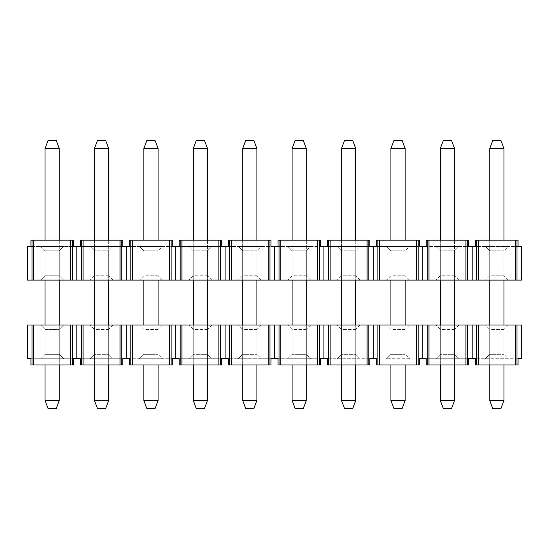 <?xml version="1.0" encoding="UTF-8"?>
<svg xmlns="http://www.w3.org/2000/svg" width="549" height="549" viewBox="0 0 549 549"><rect width="100%" height="100%" fill="white"/><g stroke="black" fill="none" stroke-linecap="round" stroke-linejoin="round"><path stroke-width="0.41" stroke-dasharray="2.75 2.06" d="M73.367 240.188L30.943 240.188L73.367 240.188L30.943 240.188L30.943 246.426L73.367 246.426L73.367 240.188M31.993 240.188L31.993 280.114L27.45 280.114L27.45 246.426L76.86 246.426L76.86 280.114L72.317 280.114L72.317 240.188M76.86 246.426L80.353 246.426L80.353 240.188L81.403 240.188L81.403 280.114L76.86 280.114M81.403 280.114L83.098 280.114L83.098 240.188L83.098 280.114L126.27 280.114L126.27 246.426L80.353 246.426L122.777 246.426L122.777 240.188L81.403 240.188M63.636 246.426L59.265 250.79L45.045 250.79L40.674 246.426L63.636 246.426L40.674 246.426L45.045 250.79L45.045 275.749L45.045 250.79L59.265 250.79L63.636 246.426M45.045 275.749L59.265 275.749L59.265 250.79L59.265 275.749L45.045 275.749L40.674 280.114L45.045 275.749M59.265 275.749L63.636 280.114L40.674 280.114L63.636 280.114L59.265 275.749M113.046 280.114L108.675 275.749L113.046 280.114L90.084 280.114L113.046 280.114M108.675 275.749L94.455 275.749L90.084 280.114L94.455 275.749L108.675 275.749L108.675 250.79L113.046 246.426L90.084 246.426L113.046 246.426L108.675 250.79L108.675 275.749M94.455 275.749L94.455 250.79L108.675 250.79L94.455 250.79L90.084 246.426L94.455 250.79L94.455 275.749M162.456 280.114L158.085 275.749L162.456 280.114L139.494 280.114L162.456 280.114M158.085 275.749L143.865 275.749L139.494 280.114L143.865 275.749L158.085 275.749L158.085 250.79L162.456 246.426L139.494 246.426L162.456 246.426L158.085 250.79L158.085 275.749M143.865 275.749L143.865 250.79L158.085 250.79L143.865 250.79L139.494 246.426L143.865 250.79L143.865 275.749M211.866 280.114L207.495 275.749L211.866 280.114L188.904 280.114L211.866 280.114M207.495 275.749L193.275 275.749L188.904 280.114L193.275 275.749L207.495 275.749L207.495 250.79L211.866 246.426L188.904 246.426L211.866 246.426L207.495 250.79L207.495 275.749M193.275 275.749L193.275 250.79L207.495 250.79L193.275 250.79L188.904 246.426L193.275 250.79L193.275 275.749M261.276 280.114L256.905 275.749L261.276 280.114L238.314 280.114L261.276 280.114M256.905 275.749L242.685 275.749L238.314 280.114L242.685 275.749L256.905 275.749L256.905 250.79L261.276 246.426L238.314 246.426L261.276 246.426L256.905 250.79L256.905 275.749M242.685 275.749L242.685 250.79L256.905 250.79L242.685 250.79L238.314 246.426L242.685 250.79L242.685 275.749M310.686 280.114L306.315 275.749L310.686 280.114L287.724 280.114L310.686 280.114M306.315 275.749L292.095 275.749L287.724 280.114L292.095 275.749L306.315 275.749L306.315 250.79L310.686 246.426L287.724 246.426L310.686 246.426L306.315 250.79L306.315 275.749M292.095 275.749L292.095 250.79L306.315 250.79L292.095 250.79L287.724 246.426L292.095 250.79L292.095 275.749M360.096 280.114L355.725 275.749L360.096 280.114L337.134 280.114L360.096 280.114M355.725 275.749L341.505 275.749L337.134 280.114L341.505 275.749L355.725 275.749L355.725 250.79L360.096 246.426L337.134 246.426L360.096 246.426L355.725 250.79L355.725 275.749M341.505 275.749L341.505 250.79L355.725 250.79L341.505 250.79L337.134 246.426L341.505 250.79L341.505 275.749M409.506 280.114L405.135 275.749L409.506 280.114L386.544 280.114L409.506 280.114M405.135 275.749L390.915 275.749L386.544 280.114L390.915 275.749L405.135 275.749L405.135 250.79L409.506 246.426L386.544 246.426L409.506 246.426L405.135 250.79L405.135 275.749M390.915 275.749L390.915 250.79L405.135 250.79L390.915 250.79L386.544 246.426L390.915 250.79L390.915 275.749M458.916 280.114L454.545 275.749L458.916 280.114L435.954 280.114L458.916 280.114M454.545 275.749L440.325 275.749L435.954 280.114L440.325 275.749L454.545 275.749L454.545 250.79L458.916 246.426L435.954 246.426L458.916 246.426L454.545 250.79L454.545 275.749M440.325 275.749L440.325 250.79L454.545 250.79L440.325 250.79L435.954 246.426L440.325 250.79L440.325 275.749M508.326 280.114L503.955 275.749L508.326 280.114L485.364 280.114L508.326 280.114M503.955 275.749L489.735 275.749L485.364 280.114L489.735 275.749L503.955 275.749L503.955 250.79L508.326 246.426L485.364 246.426L508.326 246.426L503.955 250.79L503.955 275.749M489.735 275.749L489.735 250.79L503.955 250.79L489.735 250.79L485.364 246.426L489.735 250.79L489.735 275.749M467.597 280.114L467.597 240.188L468.647 240.188L426.223 240.188L427.273 240.188L427.273 280.114L521.55 280.114L521.55 246.426L126.27 246.426M418.187 280.114L418.187 240.188L416.492 240.188L416.492 280.114L427.273 280.114M422.73 280.114L422.73 246.426M426.223 240.188L426.223 246.426L468.647 246.426L468.647 240.188L426.223 240.188M418.187 240.188L419.237 240.188L419.237 246.426L376.813 246.426L376.813 240.188L377.863 240.188L377.863 280.114L416.492 280.114L416.492 240.188L379.558 240.188L379.558 280.114L379.558 240.188L377.863 240.188M419.237 240.188L376.813 240.188L419.237 240.188M368.777 280.114L368.777 240.188L367.082 240.188L367.082 280.114L377.863 280.114M373.32 280.114L373.32 246.426M368.777 240.188L369.827 240.188L369.827 246.426L327.403 246.426L327.403 240.188L328.453 240.188L328.453 280.114L367.082 280.114L367.082 240.188L330.148 240.188L330.148 280.114L330.148 240.188L328.453 240.188M369.827 240.188L327.403 240.188L369.827 240.188M319.367 280.114L319.367 240.188L317.672 240.188L317.672 280.114L328.453 280.114M323.91 280.114L323.91 246.426M319.367 240.188L320.417 240.188L320.417 246.426L277.993 246.426L277.993 240.188L279.043 240.188L279.043 280.114L317.672 280.114L317.672 240.188L280.738 240.188L280.738 280.114L280.738 240.188L279.043 240.188M320.417 240.188L277.993 240.188L320.417 240.188M269.957 280.114L269.957 240.188L268.262 240.188L268.262 280.114L279.043 280.114M274.5 280.114L274.5 246.426M269.957 240.188L271.007 240.188L271.007 246.426L228.583 246.426L228.583 240.188L229.633 240.188L229.633 280.114L268.262 280.114L268.262 240.188L231.328 240.188L231.328 280.114L231.328 240.188L229.633 240.188M271.007 240.188L228.583 240.188L271.007 240.188M220.547 280.114L220.547 240.188L218.852 240.188L218.852 280.114L229.633 280.114M225.09 280.114L225.09 246.426M220.547 240.188L221.597 240.188L221.597 246.426L179.173 246.426L179.173 240.188L180.223 240.188L180.223 280.114L218.852 280.114L218.852 240.188L181.918 240.188L181.918 280.114L181.918 240.188L180.223 240.188M221.597 240.188L179.173 240.188L221.597 240.188M171.137 280.114L171.137 240.188L169.442 240.188L169.442 280.114L180.223 280.114M175.68 280.114L175.68 246.426M171.137 240.188L172.187 240.188L172.187 246.426L129.763 246.426L129.763 240.188L130.813 240.188L130.813 280.114L169.442 280.114L169.442 240.188L132.508 240.188L132.508 280.114L132.508 240.188L130.813 240.188M172.187 240.188L129.763 240.188L172.187 240.188M126.27 280.114L130.813 280.114M120.032 240.188L120.032 280.114M517.007 280.114L517.007 240.188L475.633 240.188L476.683 240.188L476.683 280.114M517.007 240.188L476.683 240.188M475.633 240.188L518.057 240.188L518.057 246.426L475.633 246.426L475.633 240.188M478.378 240.188L478.378 280.114M515.312 240.188L515.312 280.114M467.597 240.188L465.902 240.188L465.902 280.114L465.902 240.188L428.968 240.188L428.968 280.114L428.968 240.188L427.273 240.188M428.968 240.188L428.968 280.114M465.902 240.188L465.902 280.114M379.558 240.188L379.558 280.114M416.492 240.188L416.492 280.114M330.148 240.188L330.148 280.114M367.082 240.188L367.082 280.114M280.738 240.188L280.738 280.114M317.672 240.188L317.672 280.114M231.328 240.188L231.328 280.114M268.262 240.188L268.262 280.114M181.918 240.188L181.918 280.114M218.852 240.188L218.852 280.114M132.508 240.188L132.508 280.114M169.442 240.188L169.442 280.114M83.098 240.188L83.098 280.114M31.993 280.114L33.688 280.114L33.688 240.188L33.688 280.114L70.622 280.114L70.622 240.188L70.622 280.114L72.317 280.114M33.688 240.188L33.688 280.114M70.622 240.188L70.622 280.114M472.14 280.114L472.14 246.426M489.735 400.523L492.789 408.628L500.901 408.628L503.955 400.523L489.735 400.523L489.735 148.477L503.955 148.477L503.955 400.523M489.735 148.477L492.789 140.372L500.901 140.372L503.955 148.477M503.955 240.188L503.955 280.114M503.955 325.035L503.955 364.961M489.735 364.961L489.735 325.035M489.735 280.114L489.735 240.188M440.325 400.523L443.379 408.628L451.491 408.628L454.545 400.523L440.325 400.523L440.325 148.477L454.545 148.477L454.545 400.523M440.325 148.477L443.379 140.372L451.491 140.372L454.545 148.477M454.545 240.188L454.545 280.114M454.545 325.035L454.545 364.961M440.325 364.961L440.325 325.035M440.325 280.114L440.325 240.188M390.915 400.523L393.969 408.628L402.081 408.628L405.135 400.523L390.915 400.523L390.915 148.477L405.135 148.477L405.135 400.523M390.915 148.477L393.969 140.372L402.081 140.372L405.135 148.477M405.135 240.188L405.135 280.114M405.135 325.035L405.135 364.961M390.915 364.961L390.915 325.035M390.915 280.114L390.915 240.188M341.505 400.523L344.559 408.628L352.671 408.628L355.725 400.523L341.505 400.523L341.505 148.477L355.725 148.477L355.725 400.523M341.505 148.477L344.559 140.372L352.671 140.372L355.725 148.477M355.725 240.188L355.725 280.114M355.725 325.035L355.725 364.961M341.505 364.961L341.505 325.035M341.505 280.114L341.505 240.188M292.095 400.523L295.149 408.628L303.261 408.628L306.315 400.523L292.095 400.523L292.095 148.477L306.315 148.477L306.315 400.523M292.095 148.477L295.149 140.372L303.261 140.372L306.315 148.477M306.315 240.188L306.315 280.114M306.315 325.035L306.315 364.961M292.095 364.961L292.095 325.035M292.095 280.114L292.095 240.188M242.685 400.523L245.739 408.628L253.851 408.628L256.905 400.523L242.685 400.523L242.685 148.477L256.905 148.477L256.905 400.523M242.685 148.477L245.739 140.372L253.851 140.372L256.905 148.477M256.905 240.188L256.905 280.114M256.905 325.035L256.905 364.961M242.685 364.961L242.685 325.035M242.685 280.114L242.685 240.188M193.275 400.523L196.329 408.628L204.441 408.628L207.495 400.523L193.275 400.523L193.275 148.477L207.495 148.477L207.495 400.523M193.275 148.477L196.329 140.372L204.441 140.372L207.495 148.477M207.495 240.188L207.495 280.114M207.495 325.035L207.495 364.961M193.275 364.961L193.275 325.035M193.275 280.114L193.275 240.188M143.865 400.523L146.919 408.628L155.031 408.628L158.085 400.523L143.865 400.523L143.865 148.477L158.085 148.477L158.085 400.523M143.865 148.477L146.919 140.372L155.031 140.372L158.085 148.477M158.085 240.188L158.085 280.114M158.085 325.035L158.085 364.961M143.865 364.961L143.865 325.035M143.865 280.114L143.865 240.188M94.455 400.523L97.509 408.628L105.621 408.628L108.675 400.523L94.455 400.523L94.455 148.477L108.675 148.477L108.675 400.523M94.455 148.477L97.509 140.372L105.621 140.372L108.675 148.477M108.675 240.188L108.675 280.114M108.675 325.035L108.675 364.961M94.455 364.961L94.455 325.035M94.455 280.114L94.455 240.188M45.045 400.523L48.099 408.628L56.211 408.628L59.265 400.523L45.045 400.523L45.045 148.477L59.265 148.477L59.265 400.523M45.045 148.477L48.099 140.372L56.211 140.372L59.265 148.477M59.265 240.188L59.265 280.114M59.265 325.035L59.265 364.961M45.045 364.961L45.045 325.035M45.045 280.114L45.045 240.188M30.943 364.961L73.367 364.961L30.943 364.961L73.367 364.961L73.367 358.723L172.187 358.723L129.763 358.723L129.763 364.961L172.187 364.961L129.763 364.961L132.508 364.961L132.508 325.035L27.45 325.035L27.45 358.723L73.367 358.723L30.943 358.723L30.943 364.961M122.777 364.961L80.353 364.961L122.777 364.961L80.353 364.961L80.353 358.723L122.777 358.723L122.777 364.961M63.636 358.723L59.265 354.352L45.045 354.352L40.674 358.723L63.636 358.723L40.674 358.723L45.045 354.352L45.045 329.4L45.045 354.352L59.265 354.352L63.636 358.723M45.045 329.4L59.265 329.4L59.265 354.352L59.265 329.4L45.045 329.4L40.674 325.035L45.045 329.4M59.265 329.4L63.636 325.035L40.674 325.035L63.636 325.035L59.265 329.4M113.046 325.035L108.675 329.4L113.046 325.035L90.084 325.035L113.046 325.035M108.675 329.4L94.455 329.4L90.084 325.035L94.455 329.4L108.675 329.4L108.675 354.352L113.046 358.723L90.084 358.723L113.046 358.723L108.675 354.352L108.675 329.4M94.455 329.4L94.455 354.352L108.675 354.352L94.455 354.352L90.084 358.723L94.455 354.352L94.455 329.4M162.456 325.035L158.085 329.4L162.456 325.035L139.494 325.035L162.456 325.035M158.085 329.4L143.865 329.4L139.494 325.035L143.865 329.4L158.085 329.4L158.085 354.352L162.456 358.723L139.494 358.723L162.456 358.723L158.085 354.352L158.085 329.4M143.865 329.4L143.865 354.352L158.085 354.352L143.865 354.352L139.494 358.723L143.865 354.352L143.865 329.4M211.866 325.035L207.495 329.4L211.866 325.035L188.904 325.035L211.866 325.035M207.495 329.4L193.275 329.4L188.904 325.035L193.275 329.4L207.495 329.4L207.495 354.352L211.866 358.723L188.904 358.723L211.866 358.723L207.495 354.352L207.495 329.4M193.275 329.4L193.275 354.352L207.495 354.352L193.275 354.352L188.904 358.723L193.275 354.352L193.275 329.4M261.276 325.035L256.905 329.4L261.276 325.035L238.314 325.035L261.276 325.035M256.905 329.4L242.685 329.4L238.314 325.035L242.685 329.4L256.905 329.4L256.905 354.352L261.276 358.723L238.314 358.723L261.276 358.723L256.905 354.352L256.905 329.4M242.685 329.4L242.685 354.352L256.905 354.352L242.685 354.352L238.314 358.723L242.685 354.352L242.685 329.4M310.686 325.035L306.315 329.4L310.686 325.035L287.724 325.035L310.686 325.035M306.315 329.4L292.095 329.4L287.724 325.035L292.095 329.4L306.315 329.4L306.315 354.352L310.686 358.723L287.724 358.723L310.686 358.723L306.315 354.352L306.315 329.4M292.095 329.4L292.095 354.352L306.315 354.352L292.095 354.352L287.724 358.723L292.095 354.352L292.095 329.4M360.096 325.035L355.725 329.4L360.096 325.035L337.134 325.035L360.096 325.035M355.725 329.4L341.505 329.4L337.134 325.035L341.505 329.4L355.725 329.4L355.725 354.352L360.096 358.723L337.134 358.723L360.096 358.723L355.725 354.352L355.725 329.4M341.505 329.4L341.505 354.352L355.725 354.352L341.505 354.352L337.134 358.723L341.505 354.352L341.505 329.4M409.506 325.035L405.135 329.4L409.506 325.035L386.544 325.035L409.506 325.035M405.135 329.4L390.915 329.4L386.544 325.035L390.915 329.4L405.135 329.4L405.135 354.352L409.506 358.723L386.544 358.723L409.506 358.723L405.135 354.352L405.135 329.4M390.915 329.4L390.915 354.352L405.135 354.352L390.915 354.352L386.544 358.723L390.915 354.352L390.915 329.4M458.916 325.035L454.545 329.4L458.916 325.035L435.954 325.035L458.916 325.035M454.545 329.4L440.325 329.4L435.954 325.035L440.325 329.4L454.545 329.4L454.545 354.352L458.916 358.723L435.954 358.723L458.916 358.723L454.545 354.352L454.545 329.4M440.325 329.4L440.325 354.352L454.545 354.352L440.325 354.352L435.954 358.723L440.325 354.352L440.325 329.4M508.326 325.035L503.955 329.4L508.326 325.035L485.364 325.035L508.326 325.035M503.955 329.4L489.735 329.4L485.364 325.035L489.735 329.4L503.955 329.4L503.955 354.352L508.326 358.723L485.364 358.723L508.326 358.723L503.955 354.352L503.955 329.4M489.735 329.4L489.735 354.352L503.955 354.352L489.735 354.352L485.364 358.723L489.735 354.352L489.735 329.4M517.007 364.961L517.007 325.035L521.55 325.035L521.55 358.723L475.633 358.723L518.057 358.723L518.057 364.961L475.633 364.961L518.057 364.961L478.378 364.961L478.378 325.035L472.14 325.035L472.14 358.723L426.223 358.723L468.647 358.723L468.647 364.961L426.223 364.961L468.647 364.961L428.968 364.961L428.968 325.035L422.73 325.035L422.73 358.723L419.237 358.723L419.237 364.961L376.813 364.961L419.237 364.961L376.813 364.961L376.813 358.723L327.403 358.723L369.827 358.723L369.827 364.961L327.403 364.961L327.403 358.723L277.993 358.723L320.417 358.723L320.417 364.961L277.993 364.961L277.993 358.723L228.583 358.723L271.007 358.723L271.007 364.961L228.583 364.961L228.583 358.723L179.173 358.723L221.597 358.723L221.597 364.961L179.173 364.961L179.173 358.723L172.187 358.723L172.187 364.961L169.442 364.961L169.442 325.035L132.508 325.035L132.508 364.961L132.508 325.035M83.098 364.961L83.098 325.035M120.032 364.961L120.032 325.035M126.27 325.035L126.27 358.723M422.73 325.035L416.492 325.035L416.492 364.961L416.492 325.035L379.558 325.035L379.558 364.961L379.558 325.035L367.082 325.035L367.082 364.961L367.082 325.035L330.148 325.035L330.148 364.961L327.403 364.961L369.827 364.961L330.148 364.961L330.148 325.035L317.672 325.035L317.672 364.961L317.672 325.035L280.738 325.035L280.738 364.961L277.993 364.961L320.417 364.961L280.738 364.961L280.738 325.035L268.262 325.035L268.262 364.961L268.262 325.035L231.328 325.035L231.328 364.961L228.583 364.961L271.007 364.961L231.328 364.961L231.328 325.035L218.852 325.035L218.852 364.961L218.852 325.035L181.918 325.035L181.918 364.961L179.173 364.961L221.597 364.961L181.918 364.961L181.918 325.035L169.442 325.035L169.442 364.961L132.508 364.961M175.68 325.035L175.68 358.723M225.09 325.035L225.09 358.723M274.5 325.035L274.5 358.723M323.91 325.035L323.91 358.723M373.32 325.035L373.32 358.723M517.007 325.035L515.312 325.035L515.312 364.961L515.312 325.035L478.378 325.035L478.378 364.961L475.633 364.961L475.633 358.723L472.14 358.723M472.14 325.035L465.902 325.035L465.902 364.961L465.902 325.035L428.968 325.035L428.968 364.961L426.223 364.961L426.223 358.723L422.73 358.723M428.968 364.961L428.968 325.035M465.902 364.961L465.902 325.035M379.558 364.961L379.558 325.035M416.492 364.961L416.492 325.035M330.148 364.961L330.148 325.035M367.082 364.961L367.082 325.035M280.738 364.961L280.738 325.035M317.672 364.961L317.672 325.035M231.328 364.961L231.328 325.035M268.262 364.961L268.262 325.035M181.918 364.961L181.918 325.035M218.852 364.961L218.852 325.035M169.442 364.961L169.442 325.035M76.86 358.723L76.86 325.035M70.622 364.961L70.622 325.035M33.688 364.961L33.688 325.035M515.312 364.961L515.312 325.035M478.378 364.961L478.378 325.035M121.727 280.114L121.727 240.188M121.727 364.961L121.727 325.035M130.813 325.035L130.813 364.961M171.137 364.961L171.137 325.035M180.223 325.035L180.223 364.961M220.547 364.961L220.547 325.035M229.633 325.035L229.633 364.961M269.957 364.961L269.957 325.035M279.043 325.035L279.043 364.961M319.367 364.961L319.367 325.035M328.453 325.035L328.453 364.961M368.777 364.961L368.777 325.035M377.863 325.035L377.863 364.961M418.187 364.961L418.187 325.035M467.597 364.961L467.597 325.035M427.273 325.035L427.273 364.961M81.403 364.961L81.403 325.035M72.317 364.961L72.317 325.035M31.993 364.961L31.993 325.035M476.683 325.035L476.683 364.961"/><path stroke-width="0.82" d="M30.943 240.188L73.367 240.188L73.367 246.426L80.353 246.426L80.353 240.188L122.777 240.188L122.777 246.426L129.763 246.426L129.763 240.188L132.508 240.188L132.508 280.114L27.45 280.114L27.45 246.426L30.943 246.426L30.943 240.188M126.27 280.114L126.27 246.426M169.442 280.114L169.442 240.188L172.187 240.188L172.187 246.426L179.173 246.426L179.173 240.188L181.918 240.188L181.918 280.114L132.508 280.114M175.68 280.114L175.68 246.426M218.852 280.114L218.852 240.188L221.597 240.188L221.597 246.426L228.583 246.426L228.583 240.188L231.328 240.188L231.328 280.114L181.918 280.114M225.09 280.114L225.09 246.426M268.262 280.114L268.262 240.188L271.007 240.188L271.007 246.426L277.993 246.426L277.993 240.188L280.738 240.188L280.738 280.114L231.328 280.114M274.5 280.114L274.5 246.426M317.672 280.114L317.672 240.188L320.417 240.188L320.417 246.426L327.403 246.426L327.403 240.188L330.148 240.188L330.148 280.114L280.738 280.114M323.91 280.114L323.91 246.426M367.082 280.114L367.082 240.188L369.827 240.188L369.827 246.426L376.813 246.426L376.813 240.188L379.558 240.188L379.558 280.114L330.148 280.114M373.32 280.114L373.32 246.426M416.492 280.114L416.492 240.188L419.237 240.188L419.237 246.426L426.223 246.426L426.223 240.188L428.968 240.188L428.968 280.114L379.558 280.114M422.73 280.114L422.73 246.426M517.007 240.188L517.007 280.114L521.55 280.114L521.55 246.426L518.057 246.426L518.057 240.188L475.633 240.188L475.633 246.426L468.647 246.426L468.647 240.188L465.902 240.188L465.902 280.114L428.968 280.114M517.007 280.114L465.902 280.114M465.902 240.188L428.968 240.188M416.492 240.188L379.558 240.188M367.082 240.188L330.148 240.188M317.672 240.188L280.738 240.188M268.262 240.188L231.328 240.188M218.852 240.188L181.918 240.188M169.442 240.188L132.508 240.188M120.032 240.188L120.032 280.114M83.098 240.188L83.098 280.114M76.86 246.426L76.86 280.114M70.622 240.188L70.622 280.114M33.688 240.188L33.688 280.114M515.312 240.188L515.312 280.114M472.14 280.114L472.14 246.426M478.378 240.188L478.378 280.114M503.955 364.961L503.955 400.523L500.901 408.628L492.789 408.628L489.735 400.523L489.735 364.961M489.735 240.188L489.735 148.477L492.789 140.372L500.901 140.372L503.955 148.477L503.955 240.188M503.955 280.114L503.955 325.035M503.955 400.523L489.735 400.523M489.735 325.035L489.735 280.114M489.735 148.477L503.955 148.477M454.545 364.961L454.545 400.523L451.491 408.628L443.379 408.628L440.325 400.523L440.325 364.961M440.325 240.188L440.325 148.477L443.379 140.372L451.491 140.372L454.545 148.477L454.545 240.188M454.545 280.114L454.545 325.035M454.545 400.523L440.325 400.523M440.325 325.035L440.325 280.114M440.325 148.477L454.545 148.477M405.135 364.961L405.135 400.523L402.081 408.628L393.969 408.628L390.915 400.523L390.915 364.961M390.915 240.188L390.915 148.477L393.969 140.372L402.081 140.372L405.135 148.477L405.135 240.188M405.135 280.114L405.135 325.035M405.135 400.523L390.915 400.523M390.915 325.035L390.915 280.114M390.915 148.477L405.135 148.477M355.725 364.961L355.725 400.523L352.671 408.628L344.559 408.628L341.505 400.523L341.505 364.961M341.505 240.188L341.505 148.477L344.559 140.372L352.671 140.372L355.725 148.477L355.725 240.188M355.725 280.114L355.725 325.035M355.725 400.523L341.505 400.523M341.505 325.035L341.505 280.114M341.505 148.477L355.725 148.477M306.315 364.961L306.315 400.523L303.261 408.628L295.149 408.628L292.095 400.523L292.095 364.961M292.095 240.188L292.095 148.477L295.149 140.372L303.261 140.372L306.315 148.477L306.315 240.188M306.315 280.114L306.315 325.035M306.315 400.523L292.095 400.523M292.095 325.035L292.095 280.114M292.095 148.477L306.315 148.477M256.905 364.961L256.905 400.523L253.851 408.628L245.739 408.628L242.685 400.523L242.685 364.961M242.685 240.188L242.685 148.477L245.739 140.372L253.851 140.372L256.905 148.477L256.905 240.188M256.905 280.114L256.905 325.035M256.905 400.523L242.685 400.523M242.685 325.035L242.685 280.114M242.685 148.477L256.905 148.477M207.495 364.961L207.495 400.523L204.441 408.628L196.329 408.628L193.275 400.523L193.275 364.961M193.275 240.188L193.275 148.477L196.329 140.372L204.441 140.372L207.495 148.477L207.495 240.188M207.495 280.114L207.495 325.035M207.495 400.523L193.275 400.523M193.275 325.035L193.275 280.114M193.275 148.477L207.495 148.477M158.085 364.961L158.085 400.523L155.031 408.628L146.919 408.628L143.865 400.523L143.865 364.961M143.865 240.188L143.865 148.477L146.919 140.372L155.031 140.372L158.085 148.477L158.085 240.188M158.085 280.114L158.085 325.035M158.085 400.523L143.865 400.523M143.865 325.035L143.865 280.114M143.865 148.477L158.085 148.477M108.675 364.961L108.675 400.523L105.621 408.628L97.509 408.628L94.455 400.523L94.455 364.961M94.455 240.188L94.455 148.477L97.509 140.372L105.621 140.372L108.675 148.477L108.675 240.188M108.675 280.114L108.675 325.035M108.675 400.523L94.455 400.523M94.455 325.035L94.455 280.114M94.455 148.477L108.675 148.477M59.265 364.961L59.265 400.523L56.211 408.628L48.099 408.628L45.045 400.523L45.045 364.961M45.045 240.188L45.045 148.477L48.099 140.372L56.211 140.372L59.265 148.477L59.265 240.188M59.265 280.114L59.265 325.035M59.265 400.523L45.045 400.523M45.045 325.035L45.045 280.114M45.045 148.477L59.265 148.477M76.86 358.723L80.353 358.723L80.353 364.961L81.403 364.961L81.403 325.035L76.86 325.035L76.86 358.723L73.367 358.723L73.367 364.961L30.943 364.961L30.943 358.723L27.45 358.723L27.45 325.035L72.317 325.035L72.317 364.961M76.86 325.035L72.317 325.035M81.403 325.035L126.27 325.035L126.27 358.723L122.777 358.723L122.777 364.961L81.403 364.961M126.27 325.035L422.73 325.035L422.73 358.723L426.223 358.723L426.223 364.961L427.273 364.961L427.273 325.035L521.55 325.035L521.55 358.723L518.057 358.723L518.057 364.961L476.683 364.961L476.683 325.035M422.73 325.035L427.273 325.035M418.187 325.035L418.187 364.961L419.237 364.961L419.237 358.723L422.73 358.723M418.187 364.961L376.813 364.961L376.813 358.723L369.827 358.723L369.827 364.961L328.453 364.961L328.453 325.035M373.32 325.035L373.32 358.723M328.453 364.961L327.403 364.961L327.403 358.723L320.417 358.723L320.417 364.961L279.043 364.961L279.043 325.035M323.91 325.035L323.91 358.723M279.043 364.961L277.993 364.961L277.993 358.723L271.007 358.723L271.007 364.961L229.633 364.961L229.633 325.035M274.5 325.035L274.5 358.723M229.633 364.961L228.583 364.961L228.583 358.723L221.597 358.723L221.597 364.961L180.223 364.961L180.223 325.035M225.09 325.035L225.09 358.723M180.223 364.961L179.173 364.961L179.173 358.723L172.187 358.723L172.187 364.961L130.813 364.961L130.813 325.035M175.68 325.035L175.68 358.723M130.813 364.961L129.763 364.961L129.763 358.723L126.27 358.723M83.098 364.961L83.098 325.035M120.032 364.961L120.032 325.035M472.14 325.035L472.14 358.723L475.633 358.723L475.633 364.961L476.683 364.961M478.378 364.961L478.378 325.035M515.312 364.961L515.312 325.035M467.597 325.035L467.597 364.961L468.647 364.961L468.647 358.723L472.14 358.723M467.597 364.961L427.273 364.961M428.968 364.961L428.968 325.035M465.902 364.961L465.902 325.035M379.558 364.961L379.558 325.035M416.492 364.961L416.492 325.035M330.148 364.961L330.148 325.035M367.082 364.961L367.082 325.035M280.738 364.961L280.738 325.035M317.672 364.961L317.672 325.035M231.328 364.961L231.328 325.035M268.262 364.961L268.262 325.035M181.918 364.961L181.918 325.035M218.852 364.961L218.852 325.035M132.508 364.961L132.508 325.035M169.442 364.961L169.442 325.035M33.688 364.961L33.688 325.035M70.622 364.961L70.622 325.035M121.727 240.188L121.727 280.114M130.813 280.114L130.813 240.188M171.137 240.188L171.137 280.114M180.223 280.114L180.223 240.188M220.547 240.188L220.547 280.114M229.633 280.114L229.633 240.188M269.957 240.188L269.957 280.114M279.043 280.114L279.043 240.188M319.367 240.188L319.367 280.114M328.453 280.114L328.453 240.188M368.777 240.188L368.777 280.114M377.863 280.114L377.863 240.188M418.187 240.188L418.187 280.114M467.597 240.188L467.597 280.114M427.273 280.114L427.273 240.188M81.403 240.188L81.403 280.114M72.317 240.188L72.317 280.114M31.993 240.188L31.993 280.114M476.683 280.114L476.683 240.188M377.863 364.961L377.863 325.035M368.777 325.035L368.777 364.961M319.367 325.035L319.367 364.961M269.957 325.035L269.957 364.961M220.547 325.035L220.547 364.961M171.137 325.035L171.137 364.961M121.727 325.035L121.727 364.961M31.993 364.961L31.993 325.035M517.007 325.035L517.007 364.961"/></g></svg>
